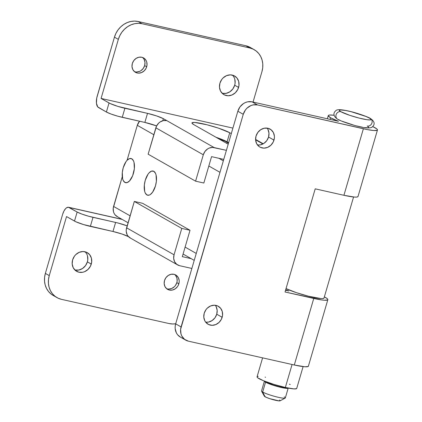 <?xml version="1.0" encoding="UTF-8"?>
<svg xmlns="http://www.w3.org/2000/svg" width="422" height="422" viewBox="0 0 422 422"><rect width="100%" height="100%" fill="white"/><g stroke="black" fill="none" stroke-linecap="round" stroke-linejoin="round"><path stroke-width="0.63" d="M238.588 87.417A10.745 9.474 -60.4 0 1 223.94 94.655A10.745 9.474 -60.4 0 1 219.92 83.213L221.777 79.457L223.159 77.88L226.556 75.638L230.37 74.863L234.01 75.686L236.927 77.97L238.678 81.372L238.994 85.376L237.823 89.374L235.349 92.75L231.952 94.992L228.138 95.768L224.499 94.945L222.916 93.969L220.537 91.068L219.487 87.291L219.92 83.213A10.745 9.474 -60.4 0 1 234.569 75.976A10.745 9.474 -60.4 0 1 238.588 87.417L234.69 85.202L238.588 87.417M222.146 93.283A10.745 9.474 119.6 0 0 234.69 85.202L232.833 88.958L229.837 91.822L226.16 93.362L222.362 93.336M146.692 66.734A8.266 7.29 -60.4 0 1 135.425 72.304A8.266 7.29 -60.4 0 1 132.334 63.506L133.758 60.615L136.063 58.41L138.891 57.223L141.813 57.244L144.387 58.463L146.218 60.694L146.761 62.087L147.004 65.167L146.102 68.237L144.203 70.838L141.586 72.563L138.653 73.159L137.208 72.995L134.639 71.777L132.809 69.546L131.996 66.639L132.334 63.506A8.266 7.29 -60.4 0 1 143.596 57.935A8.266 7.29 -60.4 0 1 146.692 66.734L144.656 65.579L146.692 66.734M134.46 71.635A8.266 7.29 119.6 0 0 144.656 65.579A8.266 7.29 119.6 0 0 142.53 57.45M178.865 283.795A8.266 7.29 -60.4 0 1 167.603 289.365A8.266 7.29 -60.4 0 1 164.506 280.567L165.936 277.676L168.241 275.471L171.068 274.289L173.991 274.305L176.56 275.524L178.39 277.755L179.202 280.662L179.176 282.228L178.279 285.304L177.44 286.686L175.135 288.891L172.308 290.072L169.386 290.056L166.811 288.838L164.981 286.607L164.174 283.7L164.506 280.567A8.266 7.29 -60.4 0 1 175.774 274.996A8.266 7.29 -60.4 0 1 178.865 283.795L176.834 282.64L178.865 283.795M166.637 288.695A8.266 7.29 119.6 0 0 176.834 282.64A8.266 7.29 119.6 0 0 174.703 274.511M91.279 264.088A10.745 9.474 -60.4 0 1 76.63 271.325A10.745 9.474 -60.4 0 1 72.61 259.883L74.467 256.128L75.849 254.55L79.246 252.309L83.06 251.533L86.7 252.356L89.617 254.64L91.368 258.042L91.685 262.046L90.514 266.039L88.04 269.421L84.643 271.662L82.749 272.248L78.951 272.222L75.607 270.639L73.228 267.738L72.178 263.961L72.61 259.883A10.745 9.474 -60.4 0 1 87.254 252.641A10.745 9.474 -60.4 0 1 91.279 264.088L87.38 261.867L91.279 264.088M74.836 269.953A10.745 9.474 119.6 0 0 87.38 261.867L85.524 265.628L82.527 268.492L78.851 270.027L75.053 270.006M56.996 297.615L53.098 295.4A20.667 18.225 119.6 0 1 45.365 273.398L49.263 275.613L48.488 279.533L48.43 283.452L49.089 287.229L50.45 290.716L52.455 293.775L55.024 296.291L58.067 298.169L61.459 299.34A20.667 18.225 -60.4 0 1 56.996 297.615A20.667 18.225 -60.4 0 1 49.263 275.613L66.534 216.555L75.702 221.692L83.514 224.562L112.969 231.488L115.617 222.431L93.004 217.341L90.355 226.398L112.969 231.488L115.617 222.431A12.402 1.519 -163.7 0 1 127.175 225.86L117.817 222.958L88.493 216.196L81.789 214.038L77.147 212.029L74.499 221.081L66.534 216.555L49.263 275.613L45.365 273.398L62.635 214.334A9.506 4.331 102.7 0 1 68.622 207.276A9.506 4.331 102.7 0 1 69.182 207.497L122.201 219.429L69.182 207.497L77.147 212.029L68.369 207.239L66.57 207.793L65.653 208.584L63.949 211.037L62.635 214.334L45.365 273.398L44.59 277.312L44.532 281.237L45.191 285.014L46.552 288.5L48.556 291.56L51.131 294.076L53.167 295.437M177.615 264.921L130.161 237.934A9.506 8.382 119.6 0 1 126.605 227.817L174.059 254.798L173.674 258.406L174.602 261.745L176.707 264.309L179.667 265.712A9.506 8.382 -60.4 0 1 177.615 264.921A9.506 8.382 -60.4 0 1 174.059 254.798L181.771 228.418L174.059 254.798L126.605 227.817L134.317 201.436L181.771 228.418L190.027 230.275L181.771 228.418L134.317 201.436L142.573 203.293L190.027 230.275L182.315 256.655L191.177 258.649L182.315 256.655L190.027 230.275L142.573 203.293L134.317 201.436L126.247 229.615L126.22 231.42L127.149 234.764L128.072 236.172L130.651 238.193M144.862 122.422L156.604 125.92A12.402 1.519 16.3 0 0 144.862 122.422L147.51 113.365L118.055 106.444L110.242 103.575L101.074 98.431L232.907 128.103L101.074 98.431L109.04 102.963L106.391 112.02L111.033 114.035L117.738 116.187L144.862 122.422L147.51 113.365L124.896 108.28L122.248 117.332L144.862 122.422M211.559 156.646L223.755 159.395L211.559 156.646L203.842 183.027L211.559 156.646M98.426 107.489L106.391 112.02L97.719 106.882L96.448 103.269L96.738 98.025L114.446 37.157L118.345 39.373L101.074 98.431L118.345 39.373A20.667 18.225 -60.4 0 1 142.05 23.727L138.437 23.316L134.745 23.679L131.11 24.798L127.676 26.639L124.569 29.118L121.916 32.146L119.816 35.612L118.345 39.373L114.446 37.157L97.176 96.216A9.506 4.331 102.7 0 0 98.426 107.489M215.848 137.213L222.484 139.65L228.64 142.683L227.094 141.803L229.742 132.745L218.496 128.156L206.986 124.77L194.779 122.459L192.163 122.67L191.968 123.134L193.846 124.669L228.202 144.197A20.667 2.527 -163.7 0 1 227.743 143.944L193.846 124.669A20.667 2.527 -163.7 0 1 191.957 122.907A20.667 2.527 -163.7 0 1 207.798 124.981A20.667 2.527 -163.7 0 1 229.742 132.745L231.288 133.626L229.742 132.745L227.094 141.803A20.667 2.527 16.3 0 0 215.99 137.261M61.459 299.34L169.148 323.574L172.762 323.985L175.689 323.758A20.667 18.225 -60.4 0 1 169.148 323.574L61.459 299.34M85.719 252.425L86.763 254.012M87.47 255.827L87.787 259.831L87.38 261.867A10.745 9.474 119.6 0 0 85.154 251.802M128.452 236.6A12.402 1.519 16.3 0 0 112.969 231.488L122.074 234.046L128.821 236.8M179.667 265.712L191.862 268.455L179.667 265.712M255.6 139.803L262.922 143.965L255.6 139.803M226.403 150.337L214.207 147.595L163.361 118.682L156.615 115.929L147.51 113.365A12.402 1.519 -163.7 0 1 163.361 118.682L166.753 120.608L163.393 120.586L160.138 121.947L158.709 123.087L156.525 126.078L148.133 154.188L155.85 127.808L203.304 154.79A9.506 8.382 -60.4 0 1 214.207 147.595L166.753 120.608A9.506 8.382 119.6 0 0 155.85 127.808L203.304 154.79L195.586 181.17L148.133 154.188L195.586 181.17L203.842 183.027L195.586 181.17L203.304 154.79L204.944 151.466L207.592 148.929L209.175 148.085L212.546 147.405L226.403 150.337M253.052 102.066L261.935 71.687L262.711 67.768L262.769 63.849L262.109 60.072L260.749 56.585L258.744 53.525L256.17 51.004L253.131 49.126L249.74 47.96L142.05 23.727L138.152 21.511L134.539 21.1L130.846 21.464L127.212 22.582L123.778 24.418L120.671 26.902L118.018 29.93L115.918 33.396L114.446 37.157A20.667 18.225 119.6 0 1 138.152 21.511L245.841 45.745L138.152 21.511L142.05 23.727L249.74 47.96A20.667 18.225 -60.4 0 1 254.202 49.685A20.667 18.225 -60.4 0 1 261.935 71.687L253.052 102.066M249.233 46.911L245.841 45.745L249.74 47.96L245.841 45.745A20.667 18.225 119.6 0 1 250.304 47.464L254.202 49.685M233.028 75.754L234.073 77.347M234.78 79.157L235.096 83.16L234.69 85.202A10.745 9.474 119.6 0 0 232.464 75.132M162.76 120.739L163.361 118.682L162.76 120.739M135.177 71.835L136.623 72.004L139.55 71.408L140.927 70.674L143.232 68.469L144.656 65.579L144.994 62.44L144.182 59.539L143.38 58.315M167.349 288.901L168.795 289.065L171.728 288.469L174.344 286.744L175.404 285.53L176.834 282.64L177.145 281.073L176.902 277.993L175.557 275.376M90.355 226.398L93.004 217.341A12.402 1.519 -163.7 0 1 77.147 212.029L74.499 221.081A12.402 1.519 16.3 0 0 90.355 226.398M122.248 117.332L124.896 108.28A12.402 1.519 -163.7 0 1 109.04 102.963L106.391 112.02A12.402 1.519 16.3 0 0 122.248 117.332M323.985 297.885L323.785 298.365L322.798 298.602L321.063 298.586L308.366 296.181L296.397 292.662L286.037 288.59A21.49 2.632 16.3 0 0 308.857 296.307A21.49 2.632 16.3 0 0 323.996 298.122L353.567 196.995M128.077 222.774L117.137 216.549A9.506 8.382 119.6 0 1 113.576 206.427L130.108 215.827L113.576 206.427L122.269 176.707L113.217 208.231L113.497 211.77L114.125 213.374L115.042 214.782L117.627 216.802M139.555 121.23L137.298 125.318L127.059 160.323L137.298 125.318L153.83 134.718L137.298 125.318A9.506 8.382 119.6 0 1 139.555 121.23M196.256 253.437L185.11 247.102L196.256 253.437M208.827 165.994L219.973 172.329L208.827 165.994M218.839 158.287L223.333 160.84L218.839 158.287M218.1 138.458L225.153 141.275L228.529 143.074L227.147 142.293L226.82 143.417L227.147 142.293A20.667 2.527 -163.7 0 0 218.1 138.458M205.683 322.165A10.334 9.11 119.6 0 0 216.744 314.205L222.167 317.291A10.334 9.11 -60.4 0 1 208.083 324.254A10.334 9.11 -60.4 0 1 204.216 313.251L203.8 317.17L204.812 320.804L205.815 322.334L208.621 324.529L212.118 325.32L215.784 324.576L219.055 322.419L221.434 319.169L222.558 315.329L222.252 311.483L220.574 308.208L217.768 306.008L214.265 305.222L210.599 305.966L207.329 308.123L206.005 309.637L204.216 313.251A10.334 9.11 -60.4 0 1 218.301 306.288A10.334 9.11 -60.4 0 1 222.167 317.291L216.744 314.205L214.962 317.819L212.081 320.572L208.547 322.055L205.683 322.171M257.494 144.989A10.334 9.11 119.6 0 0 268.556 137.029L273.978 140.109A10.334 9.11 -60.4 0 1 259.894 147.072A10.334 9.11 -60.4 0 1 256.027 136.074L255.611 139.993L256.623 143.622L258.913 146.413L260.432 147.352L263.929 148.138L267.595 147.399L270.866 145.237L273.245 141.992L274.369 138.152L274.395 136.19L273.387 132.561L271.098 129.77L267.88 128.246L264.23 128.225L260.696 129.702L257.816 132.461L256.027 136.074A10.334 9.11 -60.4 0 1 270.112 129.111A10.334 9.11 -60.4 0 1 273.978 140.109L268.556 137.029L266.773 140.642L263.892 143.396L260.358 144.873L257.494 144.989M288.859 290.99A25.626 3.133 -163.7 0 1 285.705 289.724L288.859 290.99L285.552 290.246L288.859 290.99M372.71 126.558A25.626 3.133 -163.7 0 1 375.132 127.792A25.626 3.133 -163.7 0 1 377.468 129.976A25.626 3.133 -163.7 0 1 363.379 128.757L343.925 195.296L315.208 188.834L285.04 291.992L321.474 299.915L324.354 300.232L327.593 299.963L327.836 299.393L327.129 298.56L324.36 296.872A25.626 3.133 -163.7 0 1 325.504 297.489A25.626 3.133 -163.7 0 1 327.847 299.673A25.626 3.133 -163.7 0 1 313.757 298.454L294.303 364.998L188.402 341.166L184.546 339.341L181.803 335.991L180.985 333.902L180.621 329.281L243.262 114.315L245.404 109.978L246.997 108.159L250.921 105.569L253.1 104.899L257.483 104.925L363.379 128.757L343.925 195.296L315.208 188.834L285.04 291.992L313.757 298.454L294.303 364.998L304.895 366.771L308.134 366.507L308.377 365.937M330.616 117.775L330.136 119.415L330.616 117.775A25.626 3.133 -163.7 0 1 328.279 115.591A25.626 3.133 -163.7 0 1 334.129 115.275L329.709 115.016L328.532 115.301L328.29 115.871L330.616 117.775L338.481 121.288A25.626 3.133 -163.7 0 1 330.616 117.775M357.998 196.235L357.761 196.805L356.585 197.09L354.517 197.074L343.925 195.296A25.626 3.133 16.3 0 0 358.014 196.515L377.468 129.976M327.847 299.673L308.387 366.212A25.626 3.133 16.3 0 1 294.303 364.998L188.402 341.166A12.402 10.935 -60.4 0 1 185.727 340.132A12.402 10.935 -60.4 0 1 181.091 326.929L243.262 114.315L237.839 111.229L175.668 323.843L237.839 111.229A12.402 10.935 119.6 0 1 252.061 101.844L247.677 101.813L245.498 102.488L243.436 103.59L239.981 106.893L237.839 111.229L243.262 114.315A12.402 10.935 -60.4 0 1 257.483 104.925L252.061 101.844L338.481 121.288L252.061 101.844L257.483 104.925L367.52 129.623L373.976 130.535L377.215 130.266L377.458 129.696L376.751 128.863L372.652 126.531M185.727 340.132L180.305 337.046A12.402 10.935 119.6 0 1 175.668 323.843L181.091 326.929L175.668 323.843L175.199 326.195L175.162 328.548L176.38 332.905L177.578 334.746L180.347 337.072M216.148 306.657L217.161 310.286L216.744 314.205A10.334 9.11 119.6 0 0 215.278 305.291M267.959 129.475L268.972 133.104L268.556 137.029A10.334 9.11 119.6 0 0 267.089 128.109M264.409 381.135L261.529 390.978A12.402 1.519 16.3 0 0 262.663 392.033A12.402 1.519 -163.7 0 1 261.566 391.183L264.372 396.211A8.266 1.013 16.3 0 0 265.1 396.78L262.663 392.033L265.538 382.19A12.402 1.519 -163.7 0 1 264.409 381.135A12.402 1.519 -163.7 0 1 264.42 381.108M266.398 381.826L267.337 382.596L267.437 382.242L267.337 382.596A10.334 1.266 16.3 0 0 277.75 386.33A10.334 1.266 16.3 0 0 286.121 387.633L283.658 387.612L278.715 386.584L272.96 384.89L267.337 382.596A10.334 1.266 16.3 0 1 266.414 381.868M370.463 118.503A4.136 3.645 119.6 0 0 369.535 118.139A16.532 2.02 -163.7 0 1 361.955 118.761A16.532 2.02 -163.7 0 1 340.818 111.677L339.314 110.448L340.232 109.899L345.729 110.495L351.331 111.756L365.848 116.419L369.535 118.139L371.038 119.368L370.126 119.917L366.934 119.706L359.022 118.06L349.817 115.348L340.818 111.677A4.136 3.645 119.6 0 0 336.265 114.278A4.136 3.645 119.6 0 0 337.589 119.189A4.136 3.645 -60.4 0 1 336.265 114.278A4.136 3.645 -60.4 0 1 340.818 111.677A16.532 2.02 -163.7 0 1 348.398 111.055A16.532 2.02 -163.7 0 1 369.535 118.139A4.136 3.645 -60.4 0 1 370.463 118.503A4.136 3.645 -60.4 0 1 371.782 123.414A4.136 3.645 -60.4 0 1 367.235 126.014L368.279 126.705M338.513 119.553L340.111 120.365M342.2 121.272L353.641 125.107M356.722 125.935L362.324 127.196M364.634 127.581L367.82 127.792L368.733 127.244M288.205 387.96L286.517 388.367L283.394 387.923L274.553 385.671L266.741 382.801L264.758 381.673L264.531 380.992M288.215 388.066A12.402 1.519 -163.7 0 1 288.21 388.092A12.402 1.519 -163.7 0 1 278.705 386.853A12.402 1.519 -163.7 0 1 265.538 382.19L262.663 392.033A12.402 1.519 16.3 0 0 275.83 396.696A12.402 1.519 16.3 0 0 285.33 397.935L288.21 388.092M284.201 396.88A12.402 1.519 -163.7 0 1 285.188 398.088A12.402 1.519 -163.7 0 1 275.102 396.501A12.402 1.519 -163.7 0 1 262.663 392.033L265.1 396.78A8.266 1.013 16.3 0 0 273.393 399.761A8.266 1.013 16.3 0 0 280.118 400.816L280.208 400.626M264.425 395.978L265.897 397.186L269.6 398.616L279.084 400.895L280.134 400.81L285.188 398.088M279.981 400.357L279.459 400.009M262.6 357.861L257.051 376.846A20.667 2.527 16.3 0 0 285.356 387.465L292.077 364.497L285.356 387.465L293.902 388.894L296.518 388.683L296.708 388.219M265.549 377.226L265.074 377.131M258.201 376.382L257.251 376.609L257.061 377.068L257.626 377.743L263.544 380.76L273.957 384.41L285.356 387.465A20.667 2.527 16.3 0 0 296.719 388.446L303.107 366.602M290.225 384.532L289.355 384.184M123.24 167.708A12.402 5.65 102.7 0 1 131.047 158.503A12.402 5.65 102.7 0 1 133.41 173.489A12.402 5.65 102.7 0 1 125.603 182.694A12.402 5.65 102.7 0 1 123.24 167.708L126.02 161.631L127.175 160.202L129.57 158.577L131.78 158.788L133.463 160.793L134.022 162.386L134.344 168.747L132.64 175.737L129.48 180.996L127.08 182.615L124.87 182.41L123.187 180.405L122.628 178.812L122.306 172.445L123.24 167.708M145.273 180.236A12.402 5.65 102.7 0 1 153.08 171.031A12.402 5.65 102.7 0 1 155.444 186.018A12.402 5.65 102.7 0 1 147.637 195.222A12.402 5.65 102.7 0 1 145.273 180.236L148.048 174.159L149.203 172.73L151.603 171.105L153.814 171.316L155.496 173.321L156.056 174.914L156.377 181.275L155.444 186.018L152.664 192.094L150.311 194.553L149.114 195.143L146.903 194.938L145.221 192.933L144.662 191.34L144.34 184.973L145.273 180.236M263.259 143.781L255.584 139.418M68.638 207.281L121.932 219.276M183.079 254.044L194.225 260.385M327.345 118.782L328.274 115.607M337.621 119.204C332.831 116.061 333.238 112.658 335.907 110.659C336.83 109.324 340.702 109.377 347.517 110.817C356.5 112.653 368.976 117.269 370.426 118.482C375.432 121.911 374.71 124.901 372.109 127.054C371.724 127.855 367.562 128.663 360.641 126.895C352.117 125.144 340.026 120.861 337.621 119.204M314.664 297.631L314.379 298.597"/></g></svg>
